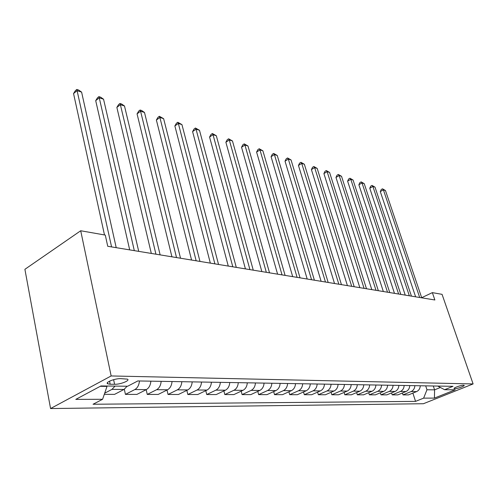<?xml version="1.0" encoding="UTF-8"?>
<svg xmlns="http://www.w3.org/2000/svg" width="498" height="498" viewBox="0 0 498 498"><rect width="100%" height="100%" fill="white"/><g stroke="black" fill="none" stroke-linecap="round" stroke-linejoin="round"><path stroke-width="0.75" d="M463.557 385.203C461.104 385.06 452.844 388.073 454.126 388.639L454.693 388.745C457.158 388.87 465.344 385.888 464.105 385.309L463.557 385.203M50.566 408.547L423.406 403.722L473.1 383.939L111.154 375.953L50.566 408.547L24.9 269.312L80.707 230.755L111.154 375.953M80.707 230.755L105.277 235.081L107.736 246.28L434.872 299.983L432.351 292.631L421.675 297.698M110.183 384.232L114.584 384.288C120.423 384.5 130.495 380.472 127.42 379.134L120.715 378.642C114.826 378.387 104.568 382.501 107.761 383.821L110.183 384.232L109.541 381.151M100.266 386.317L107.014 386.392L102.594 399.29L93.058 404.252L415.556 401.382L412.886 393.103M102.594 399.29L75.789 399.384L100.963 385.95L127.662 386.236L137.828 380.945L453.006 386.324L444.596 389.71L455.172 389.822L434.43 398.101L423.624 398.139L415.556 401.382M432.351 292.631L442.062 294.343L473.1 383.939M433.31 385.987L434.586 389.841L440.413 387.481M106.933 386.012L107.014 386.392M425.69 385.863L426.973 389.76L434.586 389.841L434.43 398.101M115.063 386.099L111.963 389.374L104.68 393.202M420.293 385.769C420.069 388.589 418.83 390.532 416.571 391.596L408.491 394.902L403.013 394.889L402.415 393.009M409.786 385.589C409.555 388.459 408.304 390.438 406.019 391.521L397.865 394.877L392.187 394.87L391.571 392.903M398.898 385.402C398.668 388.322 397.398 390.339 395.095 391.44L386.859 394.858L380.982 394.852L380.341 392.791M387.625 385.209C387.382 388.185 386.099 390.233 383.771 391.36L375.461 394.839L369.367 394.827L368.707 392.679M375.928 385.01C375.685 388.042 374.384 390.127 372.031 391.272L363.64 394.821L357.321 394.808L356.643 392.555M363.789 384.805C363.54 387.892 362.227 390.015 359.849 391.185L351.376 394.796L344.821 394.783L344.118 392.418M351.19 384.587C350.928 387.737 349.602 389.903 347.199 391.092L338.652 394.771L331.836 394.758L331.114 392.275M338.092 384.363C337.825 387.575 336.48 389.785 334.058 390.998L325.431 394.746L318.346 394.733L317.6 392.125M324.472 384.132C324.198 387.407 322.835 389.66 320.388 390.899L311.686 394.721L304.315 394.709L303.543 391.957M310.298 383.89C310.011 387.226 308.636 389.529 306.17 390.793L297.381 394.696L289.718 394.684L288.915 391.783M295.532 383.641C295.239 387.046 293.845 389.392 291.355 390.681L282.491 394.671L274.504 394.659L273.676 391.59M280.137 383.373C279.839 386.859 278.426 389.255 275.917 390.569L266.972 394.646L258.643 394.628L257.79 391.384M264.077 383.099C263.766 386.66 262.34 389.106 259.807 390.451L250.793 394.615L242.096 394.597L241.213 391.16M247.307 382.813C246.977 386.448 245.539 388.957 242.98 390.332L233.892 394.584L224.81 394.565L223.895 390.918M229.771 382.514C229.435 386.236 227.978 388.795 225.401 390.202L216.238 394.553L206.745 394.534L205.792 390.65M211.42 382.203C211.071 386.006 209.596 388.627 207 390.071L197.774 394.516L187.833 394.503L186.85 390.357M192.197 381.873C191.836 385.769 190.342 388.452 187.727 389.928L178.44 394.484L168.025 394.466L167.004 390.04M172.04 381.53C171.661 385.52 170.154 388.272 167.521 389.778L158.177 394.447L147.246 394.428L146.194 389.685M150.875 381.169C150.477 385.259 148.958 388.079 146.306 389.623L136.906 394.41L125.428 394.385L124.338 389.28M127.102 386.236L124.014 389.461L114.565 394.366L104.287 394.348M139.446 380.976C139.042 385.116 137.51 387.973 134.852 389.542L125.428 394.385M161.165 381.344C160.779 385.384 159.26 388.172 156.621 389.697L147.246 394.428M181.838 381.698C181.465 385.639 179.965 388.359 177.344 389.853L168.025 394.466M201.534 382.034C201.18 385.882 199.698 388.54 197.09 389.996L187.833 394.503M220.334 382.352C219.992 386.118 218.522 388.708 215.939 390.133L206.745 394.534M238.287 382.663C237.951 386.336 236.506 388.876 233.936 390.264L224.81 394.565M255.449 382.956C255.125 386.554 253.694 389.031 251.148 390.388L242.096 394.597M271.877 383.236C271.566 386.753 270.146 389.181 267.625 390.513L258.643 394.628M287.607 383.504C287.309 386.946 285.908 389.324 283.406 390.625L274.504 394.659M302.697 383.759C302.404 387.133 301.022 389.461 298.545 390.737L289.718 394.684M317.17 384.008C316.89 387.313 315.527 389.592 313.068 390.843L304.315 394.709M331.077 384.244C330.803 387.488 329.452 389.716 327.018 390.942L318.346 394.733M344.442 384.475C344.18 387.649 342.842 389.841 340.433 391.042L331.836 394.758M357.296 384.693C357.041 387.811 355.721 389.959 353.331 391.135L344.821 394.783M369.672 384.904C369.423 387.961 368.115 390.071 365.75 391.229L357.321 394.808M381.593 385.11C381.35 388.11 380.061 390.177 377.721 391.316L369.367 394.827M393.084 385.303C392.854 388.253 391.577 390.283 389.255 391.397L380.982 394.852M404.171 385.496C403.946 388.39 402.683 390.388 400.386 391.478L392.187 394.87M414.871 385.676C414.647 388.521 413.402 390.482 411.13 391.559L403.013 394.889M423.624 398.139L426.973 389.76M437.748 386.068L444.596 389.71M111.577 246.915L77.09 90.642L81.604 92.105L116.215 247.674M104.493 234.944L73.548 93.568L77.09 90.642L76.835 89.453L78.64 90.045L81.604 92.105M73.548 93.568L75.416 90.624L76.835 89.453M134.311 250.643L99.245 97.813L103.553 99.214L138.718 251.366M129.685 249.884L95.709 100.652L99.245 97.813L98.915 96.631L100.64 97.191L103.553 99.214M95.709 100.652L97.508 97.77L98.915 96.631M155.93 254.192L120.379 104.661L124.494 105.993L160.126 254.883M151.317 253.438L116.862 107.412L120.379 104.661L119.987 103.484L121.63 104.02L124.494 105.993M116.862 107.412L118.586 104.58L119.987 103.484M176.522 257.572L140.567 111.203L144.495 112.473L180.519 258.232M171.928 256.819L137.062 113.868L140.567 111.203L140.119 110.027L141.687 110.537L144.495 112.473M137.062 113.868L138.718 111.091L140.119 110.027M196.156 260.796L159.87 117.453L163.624 118.673L199.972 261.425M191.574 260.043L156.384 120.043L159.87 117.453L159.366 116.283L163.624 118.673M156.384 120.043L157.972 117.323L159.366 116.283M214.893 263.872L178.34 123.436L181.938 124.606L218.535 264.469M210.337 263.125L174.873 125.95L178.34 123.436L177.792 122.278L181.938 124.606M174.873 125.95L176.404 123.28L177.792 122.278M232.796 266.81L196.038 129.169L199.486 130.289L236.282 267.382M228.271 266.069L192.589 131.615L196.038 129.169L195.44 128.011L199.486 130.289M192.589 131.615L194.064 128.994L195.44 128.011M249.921 269.623L213.001 134.665L216.313 135.736L253.258 270.171M245.421 268.883L209.577 137.043L213.001 134.665L212.372 133.514L216.313 135.736M209.577 137.043L211.003 134.466L212.372 133.514M266.318 272.313L229.279 139.938L232.46 140.965L269.518 272.842M261.848 271.578L225.88 142.254L229.279 139.938L228.613 138.799L232.46 140.965M225.88 142.254L227.256 139.726L228.613 138.799M282.03 274.896L244.916 145.005L247.973 145.995L285.099 275.394M277.591 274.161L241.542 147.259L244.916 145.005L244.219 143.872L247.973 145.995M241.542 147.259L242.875 144.775L244.219 143.872M297.101 277.367L259.95 149.873L262.888 150.826L300.045 277.853M292.693 276.645L256.595 152.071L259.95 149.873L259.221 148.746L262.888 150.826M256.595 152.071L257.883 149.63L259.221 148.746M311.567 279.739L274.41 154.554L277.237 155.469L314.394 280.206M307.191 279.023L271.08 156.702L274.41 154.554L273.657 153.44L277.237 155.469M271.08 156.702L272.325 154.299L273.657 153.44M325.468 282.024L288.33 159.061L291.05 159.945L328.182 282.472M321.123 281.308L285.024 161.159L288.33 159.061L287.551 157.953L291.05 159.945M285.024 161.159L286.232 158.794L287.551 157.953M338.833 284.215L301.732 163.406L304.359 164.259L341.447 284.644M334.519 283.511L298.458 165.448L301.732 163.406L300.935 162.311L304.359 164.259M298.458 165.448L299.628 163.126L300.935 162.311M351.694 286.331L314.661 167.596L317.189 168.411L354.209 286.742M347.417 285.628L311.412 169.588L314.661 167.596L313.84 166.506L317.189 168.411M311.412 169.588L312.545 167.303L313.84 166.506M364.075 288.361L327.13 171.629L329.57 172.42L366.497 288.759M359.836 287.663L323.905 173.584L327.13 171.629L326.29 170.553L329.57 172.42M323.905 173.584L325.007 171.331L326.29 170.553M376.009 290.322L339.163 175.533L341.522 176.292L378.343 290.701M371.801 289.631L335.969 177.437L339.163 175.533L338.31 174.456L341.522 176.292M335.969 177.437L337.034 175.221L338.31 174.456M387.512 292.208L350.791 179.299L353.063 180.033L389.766 292.581M383.342 291.523L347.616 181.16L350.791 179.299L349.92 178.234L353.063 180.033M347.616 181.16L348.656 178.981L349.92 178.234M398.618 294.032L362.021 182.934L364.225 183.65L400.79 294.386M394.478 293.353L358.877 184.764L362.021 182.934L361.143 181.882L364.225 183.65M358.877 184.764L359.886 182.61L361.143 181.882M409.331 295.793L372.884 186.451L375.013 187.142L411.435 296.136M405.235 295.115L369.771 188.244L372.884 186.451L371.994 185.405L375.013 187.142M369.771 188.244L370.749 186.121L371.994 185.405M419.69 297.493L383.398 189.856L385.458 190.522L421.719 297.823M415.625 296.82L380.304 191.612L383.398 189.856L382.495 188.823L385.458 190.522M380.304 191.612L381.256 189.52L382.495 188.823M124.014 389.461L111.963 389.374M146.306 389.623L134.852 389.542M167.521 389.778L156.621 389.697M187.727 389.928L177.344 389.853M207 390.071L197.09 389.996M225.401 390.202L215.939 390.133M242.98 390.332L233.936 390.264M259.807 390.451L251.148 390.388M275.917 390.569L267.625 390.513M291.355 390.681L283.406 390.625M306.17 390.793L298.545 390.737M320.388 390.899L313.068 390.843M334.058 390.998L327.018 390.942M347.199 391.092L340.433 391.042M359.849 391.185L353.331 391.135M372.031 391.272L365.75 391.229M383.771 391.36L377.721 391.316M395.095 391.44L389.255 391.397M406.019 391.521L400.386 391.478M416.571 391.596L411.13 391.559M113.612 379.669L114.584 384.288M107.506 382.576L107.761 383.821"/></g></svg>
